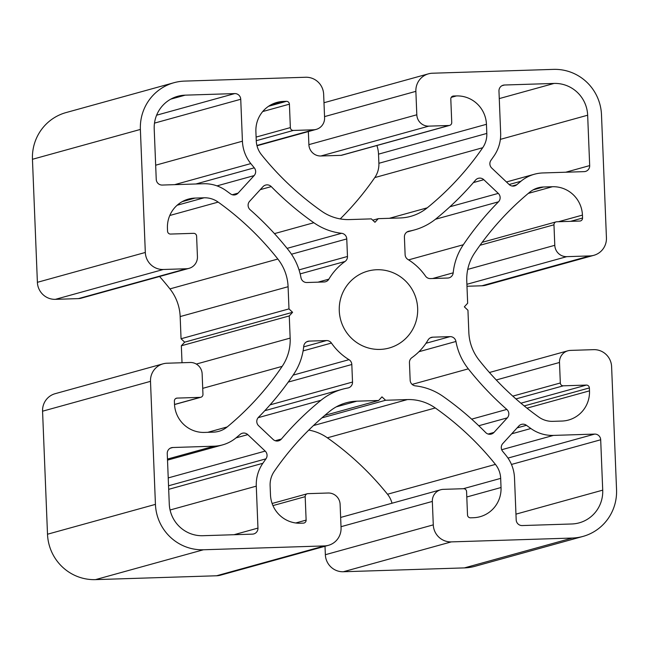<?xml version="1.0" encoding="UTF-8"?>
<svg xmlns="http://www.w3.org/2000/svg" width="649" height="649" viewBox="0 0 649 649"><rect width="100%" height="100%" fill="white"/><g stroke="black" fill="none" stroke-linecap="round" stroke-linejoin="round"><path stroke-width="0.97" d="M271.266 186.604A5.865 5.76 74.5 0 0 262.959 186.709L249.622 201.287A5.865 5.76 74.5 0 0 250.116 209.716A307.529 301.874 -105.5 0 1 288.618 250.295A61.038 59.911 -105.5 0 1 300.974 277.675A5.865 5.76 74.5 0 0 306.88 282.518L324.151 281.966A5.865 5.76 74.5 0 0 328.873 279.151A58.686 57.607 -105.5 0 1 345.049 261.474A5.865 5.76 74.5 0 0 347.475 256.477L346.769 238.929A5.865 5.76 74.5 0 0 341.593 233.291A61.038 59.911 -105.5 0 1 313.84 222.729A307.529 301.874 -105.5 0 1 271.266 186.604L260.281 189.646M247.788 434.627A5.865 5.76 74.5 0 0 240.138 434.408L236.001 437.888A37.561 36.871 -105.5 0 1 222.55 444.898A37.561 36.871 -105.5 0 1 214.04 446.196L172.78 447.51A5.865 5.76 74.5 0 0 167.247 453.546L169.267 503.932A32.864 32.263 74.5 0 0 202.869 535.709L252.437 534.135A5.865 5.76 74.5 0 0 257.961 528.091L256.282 486.15A37.561 36.871 -105.5 0 1 262.845 463.289L265.968 458.835A5.865 5.76 74.5 0 0 265.198 451.096L247.788 434.627L236.001 437.888M483.813 179.692A5.865 5.76 74.5 0 0 475.522 180.114A307.529 301.874 -105.5 0 1 435.958 218.843A61.038 59.911 -105.5 0 1 414.492 229.924A61.038 59.911 -105.5 0 1 409.121 231.141A5.865 5.76 74.5 0 0 404.408 237.096L405.114 254.643A5.865 5.76 74.5 0 0 407.929 259.47A58.686 57.607 -105.5 0 1 425.493 276.085A5.865 5.76 74.5 0 0 430.425 278.591L447.696 278.04A5.865 5.76 74.5 0 0 453.197 272.831A61.038 59.911 -105.5 0 1 463.329 244.738A307.529 301.874 -105.5 0 1 498.473 201.823A5.865 5.76 74.5 0 0 498.286 193.386L483.813 179.692L473.413 182.572M526.453 425.306A5.865 5.76 74.5 0 0 518.835 426.012L502.797 443.543A5.865 5.76 74.5 0 0 502.651 451.315L506.123 455.549A37.561 36.871 -105.5 0 1 514.503 477.94L516.19 519.881A5.865 5.76 74.5 0 0 522.185 525.56L571.753 523.978A32.864 32.263 74.5 0 0 579.2 522.851A32.864 32.263 74.5 0 0 602.718 490.149L600.69 439.771A5.865 5.76 74.5 0 0 594.695 434.092L553.427 435.406A37.561 36.871 -105.5 0 1 530.866 428.518L526.453 425.306L517.123 427.886M376.866 269.733A39.905 39.175 74.5 0 0 367.821 271.112A39.905 39.175 74.5 0 0 339.727 315.455A39.905 39.175 74.5 0 0 380.063 349.405A39.905 39.175 74.5 0 0 389.108 348.034A39.905 39.175 74.5 0 0 417.202 303.683A39.905 39.175 74.5 0 0 376.866 269.733M589.844 255.925A17.604 17.28 74.5 0 0 606.434 237.802L601.493 114.776A46.947 46.087 74.5 0 0 553.5 69.378L432.453 73.223A17.604 17.28 74.5 0 0 415.871 91.347L416.812 114.784A11.739 11.52 74.5 0 0 428.811 126.133L448.986 125.492A2.937 2.88 74.5 0 0 451.745 122.466L450.804 99.037A2.937 2.88 -105.5 0 1 453.57 96.011L456.45 95.922A29.343 28.807 -105.5 0 1 486.45 124.3L486.815 133.434A23.478 23.048 -105.5 0 1 482.71 147.721A293.437 288.051 -105.5 0 1 427.245 207.826A46.947 46.087 -105.5 0 1 410.736 216.352A46.947 46.087 -105.5 0 1 400.1 217.967L378.278 218.656L374.96 222.282L371.358 218.875L349.535 219.573A46.947 46.087 -105.5 0 1 321.644 211.185A293.437 288.051 -105.5 0 1 261.498 154.754A23.478 23.048 -105.5 0 1 256.258 140.76L255.893 131.625A29.343 28.807 -105.5 0 1 276.888 102.428A29.343 28.807 -105.5 0 1 283.532 101.422L286.42 101.333A2.937 2.88 -105.5 0 1 289.413 104.165L290.354 127.602A2.937 2.88 74.5 0 0 293.356 130.441L313.532 129.8A11.739 11.52 74.5 0 0 324.589 117.712L323.648 94.283A17.604 17.28 74.5 0 0 305.647 77.255L184.608 81.101A46.947 46.087 74.5 0 0 173.973 82.715A46.947 46.087 74.5 0 0 140.379 129.435L145.319 252.461A17.604 17.28 74.5 0 0 163.321 269.489L186.377 268.751A11.739 11.52 74.5 0 0 197.434 256.671L196.606 236.163A2.937 2.88 74.5 0 0 193.605 233.332L170.549 234.062A2.937 2.88 -105.5 0 1 167.556 231.222L167.434 228.294A29.343 28.807 -105.5 0 1 188.429 199.097A29.343 28.807 -105.5 0 1 195.081 198.083L204.062 197.799A23.478 23.048 -105.5 0 1 218.169 202.107A293.437 288.051 -105.5 0 1 277.853 259.04A46.947 46.087 -105.5 0 1 288.091 286.72L288.983 308.9L292.585 312.299L289.267 315.925L290.16 338.105A46.947 46.087 -105.5 0 1 282.169 366.369A293.437 288.051 -105.5 0 1 227.199 426.945A23.478 23.048 -105.5 0 1 218.794 431.325A23.478 23.048 -105.5 0 1 213.48 432.137L204.492 432.421A29.343 28.807 -105.5 0 1 174.492 404.043L174.378 401.114A2.937 2.88 -105.5 0 1 177.136 398.097L200.192 397.358A2.937 2.88 74.5 0 0 202.959 394.341L202.139 373.84A11.739 11.52 74.5 0 0 190.141 362.483L167.085 363.221A17.604 17.28 74.5 0 0 150.495 381.344L155.435 504.37A46.947 46.087 74.5 0 0 203.429 549.768L324.476 545.923A17.604 17.28 74.5 0 0 341.058 527.799L340.117 504.362A11.739 11.52 74.5 0 0 328.118 493.013L307.942 493.654A2.937 2.88 74.5 0 0 305.184 496.672L306.125 520.109A2.937 2.88 -105.5 0 1 303.359 523.126L300.479 523.224A29.343 28.807 -105.5 0 1 270.479 494.846L270.114 485.712A23.478 23.048 -105.5 0 1 274.219 471.417A293.437 288.051 -105.5 0 1 329.684 411.32A46.947 46.087 -105.5 0 1 346.193 402.794A46.947 46.087 -105.5 0 1 356.828 401.179L378.651 400.49L381.969 396.863L385.571 400.263L407.394 399.573A46.947 46.087 -105.5 0 1 435.284 407.961A293.437 288.051 -105.5 0 1 495.43 464.392A23.478 23.048 -105.5 0 1 500.671 478.378L501.036 487.513A29.343 28.807 -105.5 0 1 480.041 516.718A29.343 28.807 -105.5 0 1 473.397 517.724L470.509 517.813A2.937 2.88 -105.5 0 1 467.515 514.981L466.574 491.544A2.937 2.88 74.5 0 0 463.573 488.705L443.397 489.346A11.739 11.52 74.5 0 0 432.339 501.434L433.281 524.863A17.604 17.28 74.5 0 0 451.282 541.891L572.321 538.045A46.947 46.087 74.5 0 0 582.956 536.423A46.947 46.087 74.5 0 0 616.55 489.711L611.609 366.685A17.604 17.28 74.5 0 0 593.608 349.657L570.552 350.395A11.739 11.52 74.5 0 0 559.495 362.475L560.322 382.983A2.937 2.88 74.5 0 0 563.324 385.814L586.38 385.084A2.937 2.88 -105.5 0 1 589.373 387.924L589.495 390.852A29.343 28.807 -105.5 0 1 568.5 420.049A29.343 28.807 -105.5 0 1 561.847 421.055L552.867 421.347A23.478 23.048 -105.5 0 1 538.759 417.039A293.437 288.051 -105.5 0 1 479.076 360.106A46.947 46.087 -105.5 0 1 468.838 332.426L467.945 310.246L464.343 306.839L467.661 303.221L466.769 281.033A46.947 46.087 -105.5 0 1 474.76 252.777A293.437 288.051 -105.5 0 1 529.73 192.201A23.478 23.048 -105.5 0 1 538.135 187.821A23.478 23.048 -105.5 0 1 543.448 187.009L552.437 186.725A29.343 28.807 -105.5 0 1 582.437 215.103L582.551 218.032A2.937 2.88 -105.5 0 1 579.792 221.049L556.737 221.78A2.937 2.88 74.5 0 0 553.97 224.805L554.79 245.306A11.739 11.52 74.5 0 0 566.788 256.655L589.844 255.925L481.915 285.779A17.604 17.28 74.5 0 0 485.906 285.179L593.835 255.317M415.336 385.855A61.038 59.911 -105.5 0 1 443.089 396.417A307.529 301.874 -105.5 0 1 485.663 432.542A5.865 5.76 74.5 0 0 493.97 432.429L507.307 417.859A5.865 5.76 74.5 0 0 506.812 409.422A307.529 301.874 -105.5 0 1 468.31 368.851A61.038 59.911 -105.5 0 1 455.955 341.471A5.865 5.76 74.5 0 0 450.049 336.628L432.778 337.172A5.865 5.76 74.5 0 0 428.056 339.995A58.686 57.607 -105.5 0 1 411.88 357.672A5.865 5.76 74.5 0 0 409.454 362.669L410.16 380.217A5.865 5.76 74.5 0 0 415.336 385.855M589.681 165.6L587.661 115.214A32.864 32.263 74.5 0 0 554.059 83.437L504.492 85.011A5.865 5.76 74.5 0 0 498.967 91.055L500.647 132.996A37.561 36.871 -105.5 0 1 494.084 155.857L490.96 160.303A5.865 5.76 74.5 0 0 491.731 168.05L509.141 184.519A5.865 5.76 74.5 0 0 516.791 184.738L520.928 181.258A37.561 36.871 -105.5 0 1 534.378 174.24A37.561 36.871 -105.5 0 1 542.889 172.95L584.149 171.636A5.865 5.76 74.5 0 0 589.681 165.6L565.725 172.228M352.521 382.05L351.815 364.503A5.865 5.76 74.5 0 0 349 359.676A58.686 57.607 -105.5 0 1 331.436 343.061A5.865 5.76 74.5 0 0 326.504 340.555L309.232 341.106A5.865 5.76 74.5 0 0 303.732 346.315A61.038 59.911 -105.5 0 1 293.608 374.408A307.529 301.874 -105.5 0 1 258.456 417.323A5.865 5.76 74.5 0 0 258.643 425.76L273.115 439.454A5.865 5.76 74.5 0 0 281.406 439.032A307.529 301.874 -105.5 0 1 320.971 400.295A61.038 59.911 -105.5 0 1 342.437 389.222A61.038 59.911 -105.5 0 1 347.807 388.005A5.865 5.76 74.5 0 0 352.521 382.05L270.073 404.854M162.234 185.054L203.502 183.74A37.561 36.871 -105.5 0 1 226.063 190.628L230.476 193.84A5.865 5.76 74.5 0 0 238.094 193.134L254.132 175.603A5.865 5.76 74.5 0 0 254.278 167.831L250.806 163.589A37.561 36.871 -105.5 0 1 242.426 141.206L240.738 99.265A5.865 5.76 74.5 0 0 234.743 93.586L185.176 95.16A32.864 32.263 74.5 0 0 177.729 96.295A32.864 32.263 74.5 0 0 154.211 128.997L156.239 179.375A5.865 5.76 74.5 0 0 162.234 185.054M466.98 286.258L481.915 285.779M325.011 546.271L325.352 554.717A17.604 17.28 74.5 0 0 343.353 571.745L464.392 567.899A46.947 46.087 74.5 0 0 475.027 566.285L582.956 536.423M308.77 430.092A46.947 46.087 -105.5 0 1 327.356 437.815A293.437 288.051 -105.5 0 1 387.502 494.246A23.478 23.048 -105.5 0 1 392.004 503.235M163.094 363.821L55.165 393.683A17.604 17.28 74.5 0 0 42.566 411.198L47.507 534.224A46.947 46.087 74.5 0 0 95.5 579.622L216.547 575.777A17.604 17.28 74.5 0 0 220.53 575.168L328.459 545.314M159.573 276.498A293.437 288.051 -105.5 0 1 169.924 288.894A46.947 46.087 -105.5 0 1 180.162 316.574L181.055 338.754L184.657 342.161L181.339 345.779L182.02 362.742M173.973 82.715L66.044 112.577A46.947 46.087 74.5 0 0 32.45 159.289L37.391 282.315A17.604 17.28 74.5 0 0 55.392 299.343L78.448 298.605A11.739 11.52 74.5 0 0 81.101 298.207L189.029 268.345M376.874 145.522A29.343 28.807 -105.5 0 1 378.521 154.154L378.886 163.288A23.478 23.048 -105.5 0 1 374.781 177.583A293.437 288.051 -105.5 0 1 340.23 218.908M308.356 131.56L308.883 144.638A11.739 11.52 74.5 0 0 320.882 155.987L341.058 155.346A2.937 2.88 74.5 0 0 341.723 155.241L449.652 125.387M378.278 218.656L372.745 220.189M288.983 308.9L181.055 338.754M292.585 312.299L184.657 342.161M289.267 315.925L181.339 345.779M378.651 400.49L324.784 415.384M385.571 400.263L321.888 417.883M415.871 91.347L324.541 116.609M416.812 114.784L308.883 144.638M428.811 126.133L320.882 155.987M448.986 125.492L341.058 155.346M453.57 96.011L452.28 96.368M456.45 95.922L451.242 97.366M486.45 124.3L378.521 154.154M486.815 133.434L378.886 163.288M482.71 147.721L374.781 177.583M427.245 207.826L389.368 218.307M283.532 101.422L270.665 104.984M286.42 101.333L268.581 106.266M289.413 104.165L262.707 111.555M290.354 127.602L256.112 137.077M293.356 130.441L256.258 140.703M313.532 129.8L256.915 145.457M140.379 129.435L32.45 159.289M145.319 252.461L37.391 282.315M163.321 269.489L55.392 299.343M186.377 268.751L78.448 298.605M195.081 198.083L182.207 201.644M204.062 197.799L177.136 205.246M218.169 202.107L169.778 215.492M277.853 259.04L169.924 288.894M288.091 286.72L180.162 316.574M290.16 338.105L196.306 364.065M282.169 366.369L202.715 388.345M227.199 426.945L207.785 432.315M177.136 398.097L175.855 398.454M200.192 397.358L174.516 404.465M150.495 381.344L42.566 411.198M155.435 504.37L47.507 534.224M203.429 549.768L95.5 579.622M324.476 545.923L216.547 575.777M305.184 496.672L272.953 505.595M306.125 520.109L295.749 522.98M356.828 401.179L336.239 406.874M407.394 399.573L313.451 425.557M435.284 407.961L327.356 437.815M495.43 464.392L387.502 494.246M500.671 478.378L463.313 488.713M501.036 487.513L466.793 496.988M432.339 501.434L341.017 526.696M433.281 524.863L325.352 554.717M451.282 541.891L343.353 571.745M572.321 538.045L464.392 567.899M559.495 362.475L496.258 379.973M560.322 382.983L512.791 396.125M563.324 385.814L515.931 398.924M586.38 385.084L520.904 403.191M589.373 387.924L524.23 405.941M589.495 390.852L526.972 408.148M543.448 187.009L533.162 189.857M552.437 186.725L528.278 193.41M582.437 215.103L558.473 221.731M582.551 218.032L570.576 221.341M553.97 224.805L480.017 245.257M554.79 245.306L467.742 269.392M566.788 256.655L466.907 284.286M602.718 490.149L515.955 514.146M600.69 439.771L511.461 464.449M594.695 434.092L507.98 458.08M553.427 435.406L501.701 449.716M530.866 428.518L511.696 433.816M493.97 432.429L488.145 434.043M507.307 417.859L478.775 425.744M506.812 409.422L471.653 419.149M468.31 368.851L412.115 384.395M455.955 341.471L418.962 351.709M450.049 336.628L425.963 343.289M432.778 337.172L430.206 337.886M587.661 115.214L500.371 139.365M554.059 83.437L499.268 98.591M504.492 85.011L501.92 85.725M516.791 184.738L512.142 186.028M520.928 181.258L509.141 184.519M453.197 272.831L432.632 278.518M463.329 244.738L408.586 259.876M498.473 201.823L435.438 219.265M498.286 193.386L449.927 206.763M409.121 231.141L408.107 231.425M351.815 364.503L288.237 382.083M349 359.676L293.113 375.13M331.436 343.061L303.099 350.906M326.504 340.555L303.675 346.866M309.232 341.106L306.661 341.812M281.406 439.032L275.241 440.736M320.971 400.295L258.124 417.68M214.04 446.196L167.466 459.078M172.78 447.51L170.2 448.216M257.961 528.091L234.005 534.719M256.282 486.15L170.079 510M262.845 463.289L168.683 489.338M265.968 458.835L168.545 485.785M265.198 451.096L168.229 477.915M347.475 256.477L299.035 269.879M345.049 261.474L300.163 273.886M346.769 238.929L291.482 254.221M341.593 233.291L287.085 248.364M313.84 222.729L274.462 233.624M328.873 279.151L317.978 282.169M238.094 193.134L232.269 194.741M254.132 175.603L217.001 185.874M254.278 167.831L195.884 183.983M250.806 163.589L174.654 184.657M242.426 141.206L155.663 165.203M240.738 99.265L154.494 123.115M234.743 93.586L156.612 115.198M185.176 95.16L170.76 99.151M428.47 73.832L323.989 102.729M316.193 129.394L256.996 145.765M200.857 397.261L174.516 404.546M307.277 493.759L272.126 503.478M440.736 489.752L340.644 517.44M567.899 350.793L489.427 372.502M556.071 221.885L482.166 242.328M534.378 174.24L506.447 181.971M414.492 229.924L406.988 232.001M342.437 389.222L264.784 410.703M222.55 444.898L167.515 460.125"/></g></svg>
